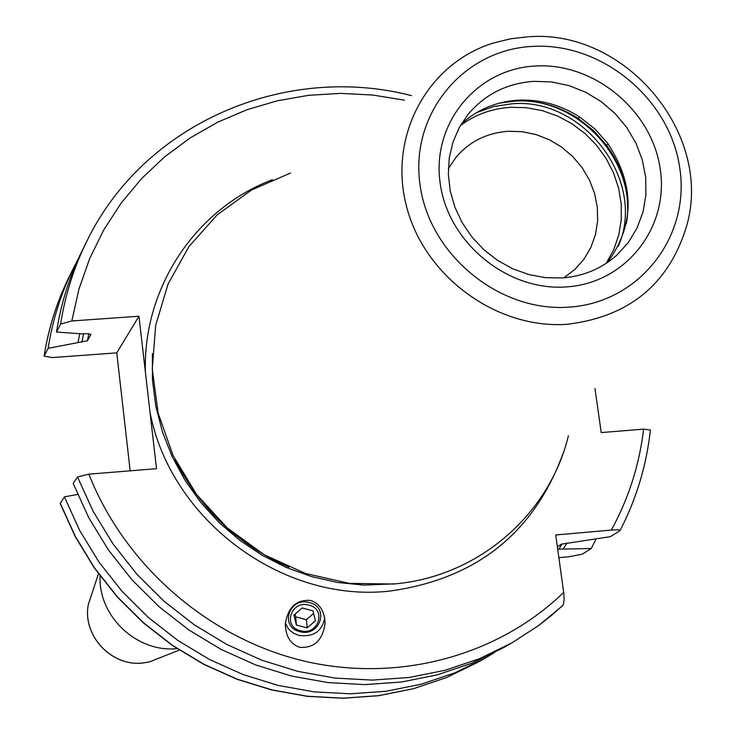 <?xml version="1.0" encoding="UTF-8"?>
<svg xmlns="http://www.w3.org/2000/svg" width="735" height="735" viewBox="0 0 735 735"><rect width="100%" height="100%" fill="white"/><g stroke="black" fill="none" stroke-linecap="round" stroke-linejoin="round"><path stroke-width="1.1" d="M596.067 538.884L591.252 548.549L582.157 554.199L568.761 556.781L558.876 557.672M78.13 259.161L73.564 267.935C61.06 293.182 52.58 319.982 48.133 348.316L44.1 356.172C48.528 328.058 56.944 301.469 69.366 276.397C56.972 301.423 48.565 327.975 44.155 356.052M494.526 652.561L486.028 657.614L454.515 672.966L421.063 684.239L386.151 691.24L350.338 693.803L314.185 691.874L278.271 685.443L243.166 674.592L209.447 659.47L177.668 640.323L148.341 617.446L121.955 591.206L98.94 562.027L79.646 530.394L64.404 496.832L60.224 503.585M562.753 605.622L538.387 625.705L511.753 642.96L538.323 625.742L552.509 614.625L563.267 604.923L564.122 600.008L563.846 593.669L555.733 534.97L611.327 530.073C617.519 529.613 620.413 529.797 620.018 530.633C636.354 499.083 646.478 465.549 650.392 430.048L643.612 429.139L601.221 432.575L594.964 388.539M44.1 356.172L52.553 357.559L116.773 352.864L130.168 470.813M77.506 476.96L73.197 483.492L88.77 517.743L108.468 550.019L131.969 579.796L158.907 606.586L188.84 629.941L221.272 649.501L255.679 664.936L291.492 676.035L328.132 682.613L365.001 684.607L401.512 682.006L437.095 674.895L471.19 663.411L503.291 647.783L511.753 642.96L479.367 658.735L444.96 670.311L409.046 677.486L372.186 680.096L334.967 678.074L297.978 671.413L261.816 660.205L227.069 644.604L194.316 624.851L164.089 601.258L136.885 574.2L113.144 544.13L93.244 511.542L77.506 476.96L88.852 474.167L156.518 468.682L150.023 412.326C170.575 519.994 282.359 603.132 389.513 591.105C475.784 579.171 533.564 533.481 562.854 454.037M77.644 494.453L64.404 496.832M272.455 179.68C196.089 208.529 142.967 286.999 145.365 371.928L138.952 316.225L116.773 352.864M145.365 371.928L150.023 412.326M48.133 348.316L87.391 340.774L90.929 334.434L86.656 333.626L82.752 333.91L56.512 332.045C61.033 303.16 69.669 275.855 82.403 250.139L86.739 241.42C73.886 267.365 65.176 294.919 60.619 324.071L56.512 332.045M60.619 324.071L71.828 320.965L138.952 316.225M620.018 530.633L610.39 536.66L561.384 544.166L557.369 546.766M557.7 549.164L591.252 548.549M566.942 542.972L563.479 548.668M79.766 333.699L78.011 342.538M299.843 647.351C290.509 644.218 285.667 636.418 285.299 623.932C287.927 607.285 296.352 599.448 310.574 600.431C319.697 603.453 324.539 611.088 325.1 623.326C322.72 640.213 314.295 648.215 299.843 647.351M568.421 435.736C549.238 515.125 477.713 577.122 393.445 584.022L349.189 583.36L305.466 573.475L264.223 554.75L227.354 528.006L196.511 494.425L173.102 455.544L158.144 413.125L152.264 369.08L155.655 325.394L168.085 283.976L188.904 246.62L217.128 214.877L251.471 190.043L290.417 173.083M461.185 124.197C477.006 109.662 495.941 101.66 517.982 100.18C539.986 99.161 560.594 104.793 579.814 117.076L595.056 129.084L607.909 143.619C634.939 185.183 634.819 224.791 607.542 262.469M563.883 277.821L574.926 269.387L583.912 259.262L590.811 247.585L595.423 234.731L597.619 221.116L597.325 207.16L594.569 193.314L589.433 179.992L582.092 167.617L572.758 156.573L561.742 147.193L549.367 139.779L536.036 134.551L522.144 131.684L508.133 131.28C486.947 132.86 469.61 141.478 456.123 157.143L448.332 168.655M100.089 575.955C98.132 616.261 136.875 652.864 176.997 648.619M325.1 623.326L324.613 618.796C321.654 631.705 313.046 637.236 298.796 635.38L293.605 633.23L290.297 630.777L287.642 627.718L285.364 622.958M324.613 618.796L324.659 617.428M309.49 602.599C330.098 607.33 319.78 637.668 299.724 631.595C279.144 626.964 289.305 596.508 309.49 602.599M300.367 630.713C318.071 636.069 327.167 609.306 308.985 605.135C291.189 599.769 282.222 626.624 300.367 630.713M302.159 607.983L312.926 610.84L315.425 620.79L307.175 627.883L296.425 625.044L293.899 615.094L302.159 607.983M313.597 613.505L306.412 619.697L295.718 616.867L295.029 614.129M307.175 627.883L306.412 619.697M296.425 625.044L295.718 616.867M60.224 503.163L75.319 536.412L94.411 567.732L117.196 596.618L143.325 622.6L172.357 645.256L203.825 664.21L237.221 679.177L271.987 689.908L307.561 696.275L343.374 698.176L378.856 695.622L413.438 688.686L446.595 677.505L477.814 662.29L486.028 657.614M562.119 543.872L558.857 549.082M81.879 342.262L83.579 333.846M88.861 333.598L87.391 340.774M611.327 530.073C628.59 498.615 639.349 464.979 643.612 429.139M404.406 100.153L372.617 95.017L340.581 93.391L308.682 95.311L277.306 100.796L246.841 109.781L217.67 122.203L190.181 137.914L164.713 156.766L141.635 178.531L121.247 202.961L103.837 229.77L89.661 258.619L78.93 289.149L71.828 320.965M88.852 474.167C124.867 565.316 207.674 637.557 302.443 660.682C397.323 683.486 497.779 656.272 563.69 592.41M152.402 353.682L152.439 379.885L155.792 406.097L162.435 431.877L172.266 456.812L185.137 480.497L200.839 502.529L219.122 522.557L239.683 540.234L262.184 555.292L286.255 567.466L311.502 576.58L337.512 582.478L363.853 585.097L395.944 583.774M175.04 459.55C200.177 509.015 238.149 544.892 288.965 567.181M527.739 36.805L510.614 38.799L493.966 42.86C428.064 62.695 388.052 135.442 406.4 205.91C424.049 276.489 497.172 329.877 568.017 324.208C629.932 316.399 669.557 283.37 686.885 225.121C712.904 133.228 625.173 29.124 528.823 36.75M532.756 46.397C463.739 49.456 410.121 113.429 419.933 183.943C428.698 254.512 499.589 312.779 569.551 307.083C639.67 302.434 690.597 236.541 679.71 167.626C669.842 98.637 601.643 42.299 532.756 46.397M566.703 286.889C626.036 283.048 669.364 227.345 660.205 168.848C651.908 110.296 593.963 62.438 535.521 66.012C476.978 68.713 431.721 123.03 440.109 182.675C447.606 242.366 507.499 291.602 566.703 286.889M562.863 277.894C583.811 276.112 601.8 268.523 616.83 255.146L628.269 242.559L637.098 227.997L643.033 211.91L645.918 194.839L645.67 177.31L642.298 159.881L635.922 143.095L626.744 127.486L615.066 113.53L601.248 101.66L585.721 92.252L568.963 85.6L551.507 81.925L533.895 81.337C506.874 83.275 484.898 94.328 467.965 114.504L459.21 127.642L452.907 142.278L449.241 158.007L448.341 174.388L450.243 190.971L454.919 207.261L462.241 222.797L471.999 237.111L483.924 249.79L497.668 260.456L512.819 268.808L528.934 274.596L545.535 277.665L562.156 277.949M579.814 117.076L577.921 118.271C558.15 105.629 536.936 99.841 514.298 100.897L503.999 102.036M503.135 102.22L514.142 100.952C536.862 99.859 558.131 105.629 577.921 118.271L593.595 130.628L606.825 145.576C622.821 167.92 629.619 192.212 627.231 218.46M499.074 103.212L513.783 101.237C577.444 95.679 637.879 161.204 626.339 223.449M618.236 246.39C647.269 181.499 583.792 96.946 511.615 103.81L493.608 106.557L476.629 112.602M460.321 125.648C475.012 114.642 491.77 108.532 510.586 107.328L526.471 107.705L542.255 110.627L557.543 116.02L571.931 123.728L585.051 133.559L596.554 145.264L606.145 158.521L613.587 172.991L618.659 188.316L621.24 204.082L621.259 219.884L618.695 235.31L613.615 249.946L606.127 263.406M92.959 590.453L88.347 604.39C82.081 635.352 111.509 666.939 142.957 662.961L149.278 661.95L162.922 656.557M73.564 267.935L69.366 276.397M60.151 503.383L75.236 536.614L94.319 567.925L117.095 596.802L143.196 622.765L172.22 645.394L203.678 664.33L237.056 679.278L271.821 690.009L307.405 696.357L343.227 698.25L378.727 695.687L413.346 688.732L446.549 677.532L477.814 662.29M411.499 95.623C284.858 62.898 143.803 123.324 86.739 241.42M228.778 529.264L216.356 517.532M607.909 143.619L606.825 145.576C622.968 168.168 629.72 192.754 627.093 219.333M179.276 650.107L149.278 661.95L142.939 662.97C111.444 666.957 82.072 635.426 88.347 604.39L98.472 573.759"/></g></svg>
